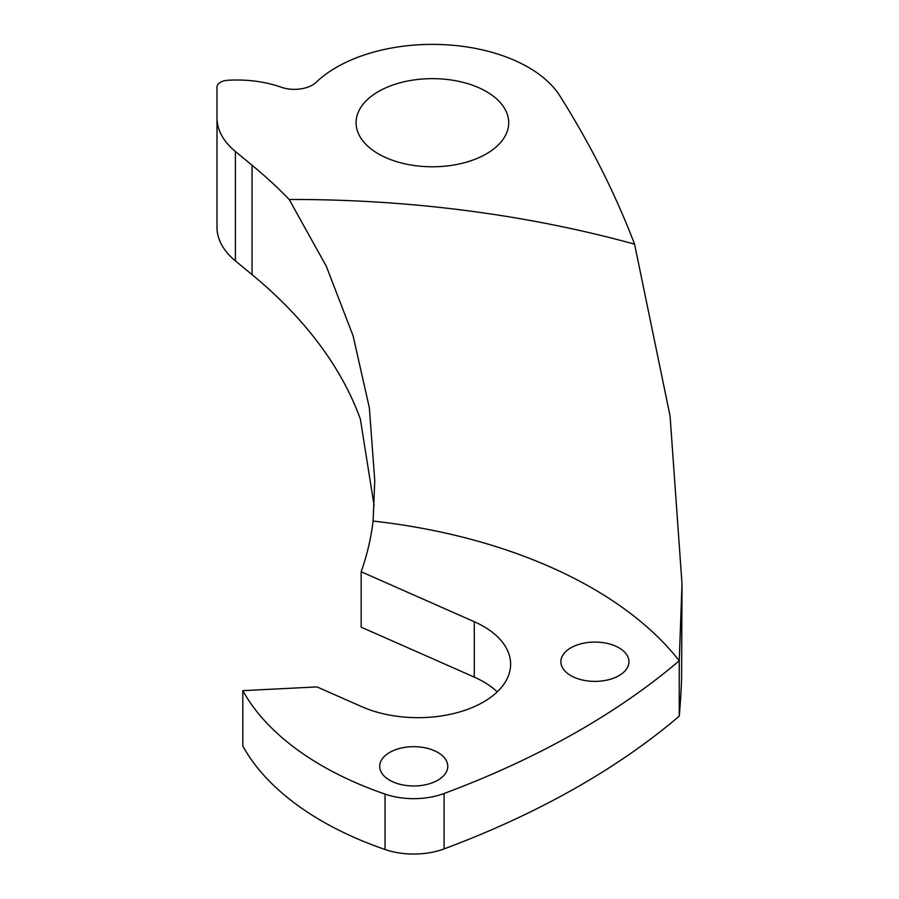 <?xml version="1.0" encoding="UTF-8"?>
<svg xmlns="http://www.w3.org/2000/svg" width="899" height="899" viewBox="0 0 899 899"><rect width="100%" height="100%" fill="white"/><g stroke="black" fill="none" stroke-linecap="round" stroke-linejoin="round"><path stroke-width="1.35" d="M486.359 91.552A76.325 44.062 0 0 0 403.179 82A76.325 44.062 0 0 0 356.071 122.714A76.325 44.062 0 0 0 378.423 153.875A76.325 44.062 0 0 0 461.603 163.427A76.325 44.062 0 0 0 508.71 122.714A76.325 44.062 0 0 0 486.359 91.552M361.173 571.764L474.279 621.715A92.619 53.479 180 0 1 483.493 626.378A92.619 53.479 180 0 1 510.621 664.181A92.619 53.479 180 0 1 459.029 712.132A92.619 53.479 180 0 1 361.724 706.659L317.01 686.915L242.809 690.657A323.101 186.543 0 0 0 385.042 794.098A56.008 32.33 0 0 0 444.106 793.491A823.372 475.369 0 0 0 679.239 660.776L682.015 583.979L670.07 416.012L634.57 244.168A2024.885 1169.06 0 0 0 559.897 95.923A135.693 78.337 0 0 0 528.342 67.324A135.693 78.337 0 0 0 316.212 82.247A25.442 14.687 180 0 1 281.162 87.192A84.809 48.962 0 0 0 227.548 80.303A11.878 6.855 0 0 0 216.985 87.124L216.985 117.791A101.767 58.75 0 0 0 235.392 151.493L252.057 165.236A678.442 391.694 180 0 1 289.197 199.488L326.326 266.306L353.116 335.911L369.365 407.843L374.759 480.605L373.107 521.072A678.442 391.694 180 0 1 361.173 571.764L361.173 627.154L474.279 677.104A92.619 53.479 180 0 1 483.493 681.768A92.619 53.479 180 0 1 497.237 691.882M437.802 752.429A34.038 19.654 0 0 0 400.718 748.17A34.038 19.654 0 0 0 379.704 766.33A34.038 19.654 0 0 0 389.672 780.22A34.038 19.654 0 0 0 426.767 784.479A34.038 19.654 0 0 0 447.769 766.33A34.038 19.654 0 0 0 437.802 752.429M618.984 647.831A34.038 19.654 0 0 0 581.889 643.572A34.038 19.654 0 0 0 560.875 661.731A34.038 19.654 0 0 0 570.843 675.621A34.038 19.654 0 0 0 607.938 679.88A34.038 19.654 0 0 0 628.952 661.731A34.038 19.654 0 0 0 618.984 647.831M634.57 244.168A793.457 458.097 0 0 0 289.197 199.488M242.809 690.657L242.809 746.058A323.101 186.543 0 0 0 385.042 849.488A56.008 32.33 0 0 0 444.106 848.892A823.372 475.369 0 0 0 679.239 716.166A2024.885 1169.06 0 0 0 681.588 678.947L682.015 583.979M373.107 521.072A424.025 244.809 0 0 1 679.239 660.776L679.239 716.166M216.985 117.791L216.985 227.2A101.767 58.75 0 0 0 235.392 260.89L252.057 274.633A678.442 391.694 180 0 1 360.33 418.979L374.119 505.643M385.042 794.098L385.042 849.488M444.106 793.491L444.106 848.892M252.057 165.236L252.057 274.633M474.279 621.715L474.279 677.104M235.392 151.493L235.392 260.89M374.759 480.605L374.759 482.044"/></g></svg>
